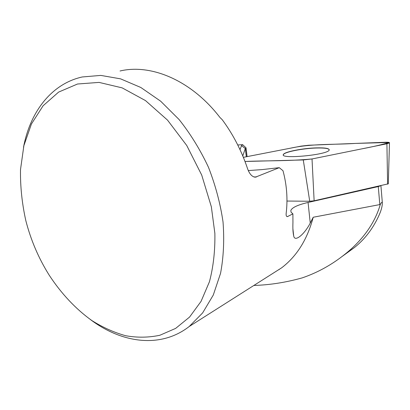 <?xml version="1.0" encoding="UTF-8"?>
<svg xmlns="http://www.w3.org/2000/svg" width="410" height="410" viewBox="0 0 410 410"><rect width="100%" height="100%" fill="white"/><g stroke="black" fill="none" stroke-linecap="round" stroke-linejoin="round"><path stroke-width="0.61" d="M23.498 147.298C30.068 112.268 51.158 83.896 82.225 76.972L100.793 75.404L120.581 78.853L140.825 87.484L160.653 101.193L179.129 119.576C190.517 133.926 200.29 149.824 208.459 167.265C215.486 185.253 220.344 203.478 223.03 221.948C224.403 240.152 223.573 257.29 220.544 273.373L213.287 295.031L202.642 312.902L189.236 326.488C160.766 348.695 121.775 343.247 90.374 319.523M271.087 274.526L281.608 267.843C296.83 256.229 307.362 239.368 313.214 217.249L310.252 223.081L308.069 202.453L378.286 186.57L379.803 204.585L380.26 204.58C374.545 224.378 361.292 241.218 345.266 253.985C332.136 264.583 317.796 272.547 302.247 277.872C285.832 282.464 269.708 284.986 253.882 285.447M120.048 70.986C151.188 63.591 191.49 80.391 219.945 117.465L222.23 119.699C233.1 134.393 241.541 150.721 247.568 168.689C249.485 174.019 252.073 176.859 255.333 177.202L279.271 167.669L282.992 170.719C286.831 184.951 287.882 199.224 286.149 213.543C285.99 215.624 286.421 216.644 287.446 216.603L292.894 213.861L292.945 222.476C292.714 228.262 292.965 232.757 293.704 235.96C294.688 242.51 304.404 234.412 310.252 223.081M313.214 217.249L379.803 204.585M278.774 269.647L279.159 269.631M342.483 256.204L354.122 247.783C365.002 239.173 373.448 228.016 379.455 214.317C381.433 209.73 382.392 205.835 382.33 202.637C381.976 201.889 381.285 202.535 380.26 204.58M380.547 185.776L378.286 186.57M292.894 213.861L291.038 212.16L290.854 210.35C292.325 207.414 298.065 204.785 308.069 202.453M248.291 170.575L262.057 169.602L279.271 167.669M247.107 156.615L246.031 147.82L242.628 144.658L241.598 145.519L239.993 149.614L241.598 145.519L242.628 144.658L237.759 144.986M246.031 147.82L245.308 148.563L242.771 155.902M25.804 220.559C30.827 240.127 38.653 258.367 49.272 275.284C61.213 293.493 75.665 308.971 91.799 320.512C102.813 327.441 114.123 332.52 125.732 335.739C137.376 337.789 148.768 337.625 159.905 335.242L175.629 328.405L189.574 317.063L201.059 301.376L209.443 281.731C213.359 266.879 215.168 250.776 214.876 233.418L211.345 206.773L201.705 175.044L186.745 145.488L167.541 120.135L145.494 100.588L122.165 87.873L99.061 82.4L77.526 84.009L58.615 92.096L43.086 105.78L31.432 123.994L23.883 145.642L20.5 169.632C20.239 186.432 22.007 203.406 25.804 220.554L25.804 220.559M283.341 154.903L283.433 154.585C284.407 152.013 302.329 148.451 315.92 148.036C324.054 147.795 328.502 148.369 329.271 149.758M245.001 161.484L303.272 159.946L312.02 158.957L386.907 143.777L389.474 142.854C389.551 142.378 388.198 142.178 385.415 142.255L308.776 145.237L301.027 146.134L243.371 157.343L290.669 148.143C311.61 143.567 332.884 144.848 355.48 143.418L389.105 142.465C382.443 144.556 373.341 146.688 361.804 148.866L312.02 158.957C287.4 161.289 266.187 160.479 245.001 161.484M286.959 201.043L309.724 201.254L314.132 200.787L388.29 183.823M315.905 147.892C302.313 148.307 284.391 151.869 283.412 154.442C279.261 159.485 327.944 154.908 329.189 150.055C329.435 148.364 325.007 147.641 315.905 147.892M286.933 216.531L287.994 216.424M253.821 176.941L256.578 176.941M246.318 156.769L245.308 148.563L241.546 145.627M309.724 201.254L303.272 159.946M314.132 200.787L312.02 158.957M387.609 184.182L386.907 143.777M189.236 326.488L281.608 267.843M246.374 156.758L245.354 148.451M345.266 253.985L354.122 247.783M380.921 185.694L382.33 202.637M293.704 235.96L292.93 229.011M291.059 212.185L290.854 210.35M388.29 183.885L389.474 142.854"/></g></svg>
